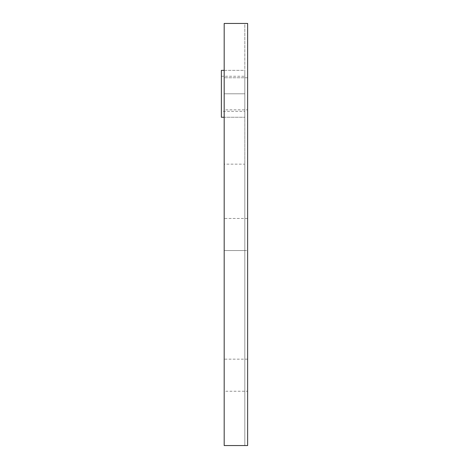 <?xml version="1.0" encoding="UTF-8"?>
<svg xmlns="http://www.w3.org/2000/svg" width="469" height="469" viewBox="0 0 469 469"><rect width="100%" height="100%" fill="white"/><g stroke="black" fill="none" stroke-linecap="round" stroke-linejoin="round"><path stroke-width="0.35" stroke-dasharray="2.35 1.76" d="M224.182 70.35L244.818 70.35L244.818 117.25L224.182 117.25L224.182 70.35L224.182 117.25L244.818 117.25L244.818 70.35L244.818 117.25L244.818 70.35L224.182 70.35M221.368 76.259L221.368 111.341L244.818 111.341L244.818 76.259L221.368 76.259L221.368 111.341M244.818 76.259L244.818 111.341M221.368 117.25L221.368 70.35M224.182 391.24L224.182 359.16L224.182 391.24L247.632 391.24L247.632 359.16L247.632 391.24M247.632 359.16L224.182 359.16M247.632 218.46L224.182 218.46L224.182 77.76L224.182 250.54L247.632 250.54L247.632 218.46L247.632 250.54M224.182 109.84L224.182 77.76L224.182 109.84L247.632 109.84L247.632 77.76L247.632 109.84M247.632 77.76L224.182 77.76L244.818 77.76L244.818 250.54L244.818 77.76M244.818 250.54L224.182 250.54L224.182 218.46L244.818 218.46M224.182 164.15L224.182 445.55L244.818 445.55L244.818 164.15L224.182 164.15L224.182 23.45L244.818 23.45L244.818 164.15M244.818 445.55L244.818 23.45L247.632 23.45L247.632 445.55L244.818 445.55M224.182 93.8L244.818 93.8L224.182 93.8"/><path stroke-width="0.7" d="M224.182 117.25L221.368 117.25L221.368 70.35L224.182 70.35M247.632 445.55L247.632 23.45L224.182 23.45L224.182 445.55L247.632 445.55"/></g></svg>
